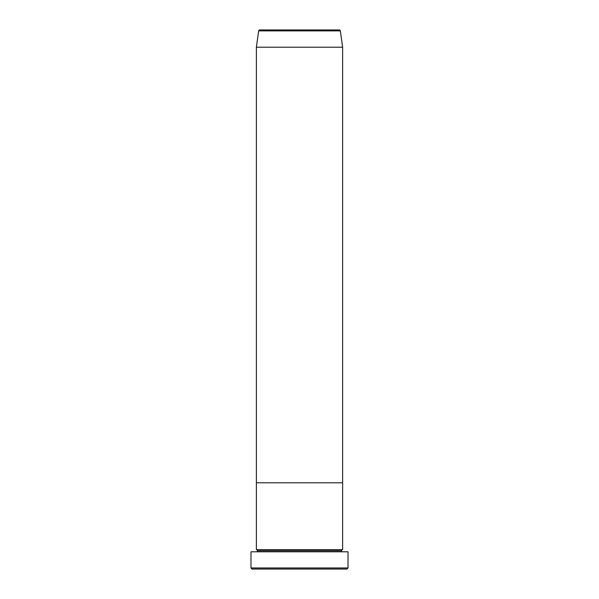 <?xml version="1.0" encoding="UTF-8"?>
<svg xmlns="http://www.w3.org/2000/svg" width="599" height="599" viewBox="0 0 599 599"><rect width="100%" height="100%" fill="white"/><g stroke="black" fill="none" stroke-linecap="round" stroke-linejoin="round"><path stroke-width="0.9" d="M250.981 567.972L252.059 569.05L346.941 569.05L348.019 567.972L250.981 567.972L348.019 567.972L348.019 551.799L250.981 551.799L250.981 567.972L250.981 551.799L348.019 551.799L348.019 567.972L346.941 569.05L252.059 569.05L250.981 567.972M257.45 550.721A1.078 1.078 0 0 1 256.372 551.799A1.078 1.078 0 0 0 257.45 550.721A1.078 1.078 0 0 0 256.372 549.642A1.078 1.078 0 0 1 257.45 550.721L341.55 550.721A1.078 1.078 0 0 1 342.628 549.642L342.628 482.794L256.372 482.794L256.372 549.642L342.628 549.642A1.078 1.078 0 0 0 341.55 550.721L257.45 550.721M342.628 551.799A1.078 1.078 0 0 1 341.55 550.721A1.078 1.078 0 0 0 342.628 551.799M256.372 482.794L342.628 482.794L342.628 549.642L256.372 549.642L256.372 482.794L342.628 482.794L342.628 47.201L340.337 30.878A1.078 1.078 0 0 0 339.266 29.95L259.734 29.95A1.078 1.078 0 0 0 258.663 30.878L340.337 30.878L258.663 30.878L256.372 47.201L342.628 47.201L256.372 47.201L256.372 482.794L342.628 482.794L342.628 47.201L340.337 30.878A1.078 1.078 0 0 0 339.266 29.95L259.734 29.95A1.078 1.078 0 0 0 258.663 30.878L256.372 47.201L256.372 482.794"/></g></svg>
